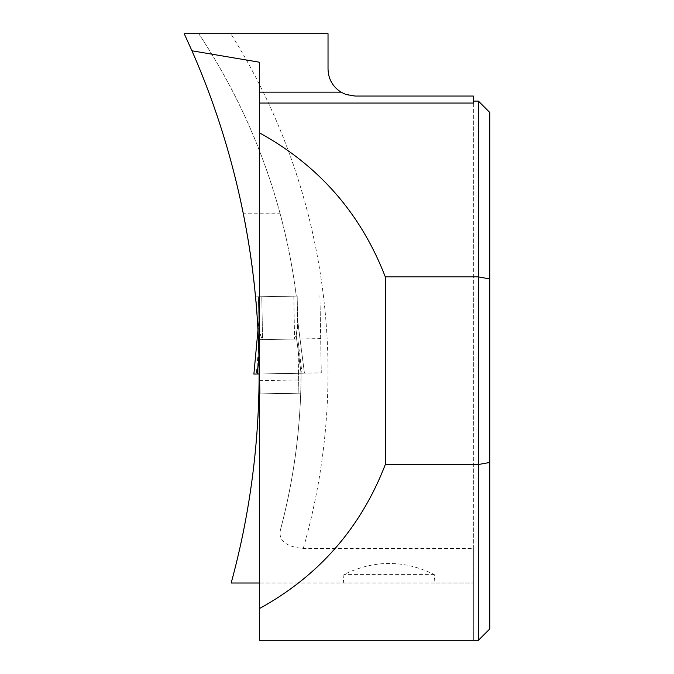 <?xml version="1.0" encoding="UTF-8"?>
<svg xmlns="http://www.w3.org/2000/svg" width="674" height="674" viewBox="0 0 674 674"><rect width="100%" height="100%" fill="white"/><g stroke="black" fill="none" stroke-linecap="round" stroke-linejoin="round"><path stroke-width="0.51" stroke-dasharray="3.37 2.53" d="M261.807 296.72L297.183 296.105L297.681 324.531C297.672 327.867 297.175 331.456 296.189 335.298L297.681 324.531L297.183 296.105L258.437 296.779L259.204 340.538L258.85 320.664L258.934 325.205L260.796 335.922C259.675 332.105 259.052 328.541 258.934 325.205L258.437 296.779L261.807 296.72L262.557 339.603L260.796 335.922L262.557 339.603L294.563 339.047L296.189 335.298L294.563 339.047L262.557 339.603L261.807 296.72M298.531 373.295L297.95 339.864L302.003 373.228L304.429 373.185L297.605 319.99L304.429 373.185L298.531 373.295L297.95 339.864L302.003 373.228L259.785 373.969L259.204 340.538L256.314 374.028L259.785 373.969L259.204 340.538L256.314 374.028L253.887 374.07L259.785 373.969L260.13 393.877L259.785 373.969L298.531 373.295L298.877 393.195L298.531 373.295M259.145 353.724L257.257 374.011L253.887 374.07L301.059 373.244L296.189 335.298L301.059 373.244L304.429 373.185L297.647 320.319L304.429 373.185L301.059 373.244A611.655 611.655 0 0 1 280.485 529.722C292.356 484.96 299.096 439.44 300.714 393.169L259.069 393.894C257.283 458.042 247.981 521.078 231.165 583.01L343.302 583.01L343.925 574.585C374.045 559.749 404.173 559.749 434.292 574.585L434.915 583.01L473.35 583.01L259.364 583.01L259.364 62.21M260.13 393.877L298.877 393.195L260.13 393.877M259.313 380.658L301.017 379.925L300.714 393.169L259.069 393.894L259.355 373.977L321.279 372.891L319.931 295.709L321.279 372.891L259.355 373.977L258.69 339.671A800.796 800.796 0 0 0 255.783 296.821L296.29 296.122A611.655 611.655 0 0 0 280.14 213.776L243.499 213.776C230.837 151.414 211.072 91.386 184.213 33.7L198.737 33.7A611.655 611.655 0 0 1 296.29 296.122L255.783 296.821A800.796 800.796 0 0 0 243.499 213.776M253.887 374.07L258.85 320.664L253.887 374.07L304.429 373.185L253.887 374.07M473.35 103.055L473.35 640.3L473.35 548.594L303.233 548.594C285.7 546.631 278.118 540.346 280.485 529.722M303.233 548.594A638.615 638.615 0 0 0 230.811 33.7L198.737 33.7C235.588 89.339 262.725 149.358 280.14 213.776M301.017 379.925L301.059 373.244L259.355 373.977M230.811 33.7L328.027 33.7L328.027 69.085A26.96 26.96 0 0 0 354.987 96.045L473.35 96.045L473.35 548.594M434.915 583.01L343.302 583.01M478.405 640.3L478.405 101.1M473.35 640.3L259.364 640.3L259.364 583.01M489.787 628.918L489.787 112.482M258.69 339.671L320.681 338.592M434.292 574.585L343.925 574.585M293.813 296.164L294.563 339.047L293.813 296.164"/><path stroke-width="1.01" d="M253.887 374.07L258.142 328.289L253.887 374.07L259.355 373.977L257.257 374.011L259.145 353.724M473.35 101.1L478.405 101.1L478.405 276.879L385.317 276.879C360.851 213.532 318.869 165.501 259.364 132.778L259.364 92.144L341.01 92.144C332.678 86.71 328.348 79.026 328.027 69.085L328.027 33.7L184.213 33.7L191.955 50.803C265.025 216.977 279.087 407.922 231.165 583.01L259.364 583.01M259.364 92.144L259.364 62.21L191.955 50.803M259.364 103.055L473.35 103.055L473.35 96.045L354.987 96.045L345.754 94.419L341.01 92.144M478.405 101.1L489.787 112.482L489.787 278.952L478.405 276.879L478.405 640.3L259.364 640.3L259.364 608.622C318.869 575.899 360.851 527.868 385.317 464.521L478.405 464.521L489.787 462.448L489.787 628.918L478.405 640.3M385.317 276.879L385.317 464.521M259.364 608.622L259.364 132.778M489.787 278.952L489.787 462.448"/></g></svg>

